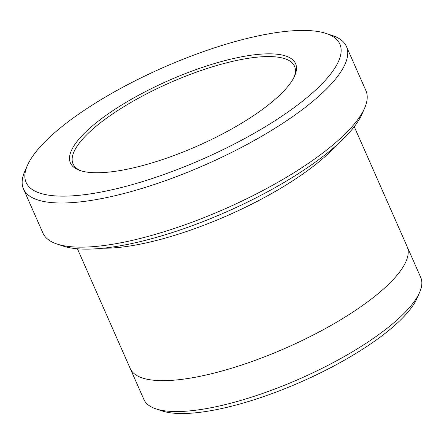 <?xml version="1.0" encoding="UTF-8"?>
<svg xmlns="http://www.w3.org/2000/svg" width="444" height="444" viewBox="0 0 444 444"><rect width="100%" height="100%" fill="white"/><g stroke="black" fill="none" stroke-linecap="round" stroke-linejoin="round"><path stroke-width="0.67" d="M229.454 59.463A123.044 35.764 -23.8 0 0 102.164 118.187A123.044 35.764 -23.8 0 0 80.131 170.54A123.044 35.764 -23.8 0 0 197.436 146.015A123.044 35.764 -23.8 0 0 294.644 75.924A123.044 35.764 -23.8 0 0 229.454 59.463M247.73 38.284A171.451 49.839 -23.8 0 0 27.434 165.357A171.451 49.839 -23.8 0 0 203.113 158.891A171.451 49.839 -23.8 0 0 326.351 33.522A171.451 49.839 -23.8 0 0 247.73 38.284M346.437 46.481L365.906 90.632A176.496 51.304 156.2 0 1 364.563 108.253L361.938 114.202A171.451 49.839 156.2 0 1 141.642 241.275A171.451 49.839 156.2 0 1 63.02 246.037L56.854 243.972A176.496 51.304 156.2 0 1 42.935 233.078L23.465 188.933A176.496 51.304 -23.8 0 0 205.655 164.646A176.496 51.304 -23.8 0 0 346.437 46.481A176.496 51.304 -23.8 0 0 332.517 35.587L326.351 33.522M77.417 248.773L130.258 368.587A151.282 43.973 -23.8 0 0 286.419 347.774A151.282 43.973 -23.8 0 0 407.093 246.487L354.251 126.679M407.231 246.82L420.718 277.395A151.276 43.973 156.2 0 1 419.569 292.502A151.276 43.973 156.2 0 1 225.197 404.623A151.276 43.973 156.2 0 1 155.827 408.824A151.276 43.973 156.2 0 1 143.895 399.489L130.408 368.914M419.569 292.502L416.938 298.446A146.237 42.507 156.2 0 1 229.043 406.832A146.237 42.507 156.2 0 1 161.988 410.894L155.827 408.824M364.563 108.253A176.496 51.304 156.2 0 1 137.79 239.066A176.496 51.304 156.2 0 1 56.854 243.972M27.434 165.357L24.809 171.306A176.496 51.304 -23.8 0 0 23.465 188.933M103.169 248.207A151.282 43.973 -23.8 0 0 336.463 145.31M294.078 77.134A121.023 35.181 -23.8 0 0 294.516 66.217A121.023 35.181 -23.8 0 0 229.47 62.11A121.023 35.181 -23.8 0 0 117.26 110.856A121.023 35.181 -23.8 0 0 73.049 163.897A121.023 35.181 -23.8 0 0 81.402 170.934"/></g></svg>
